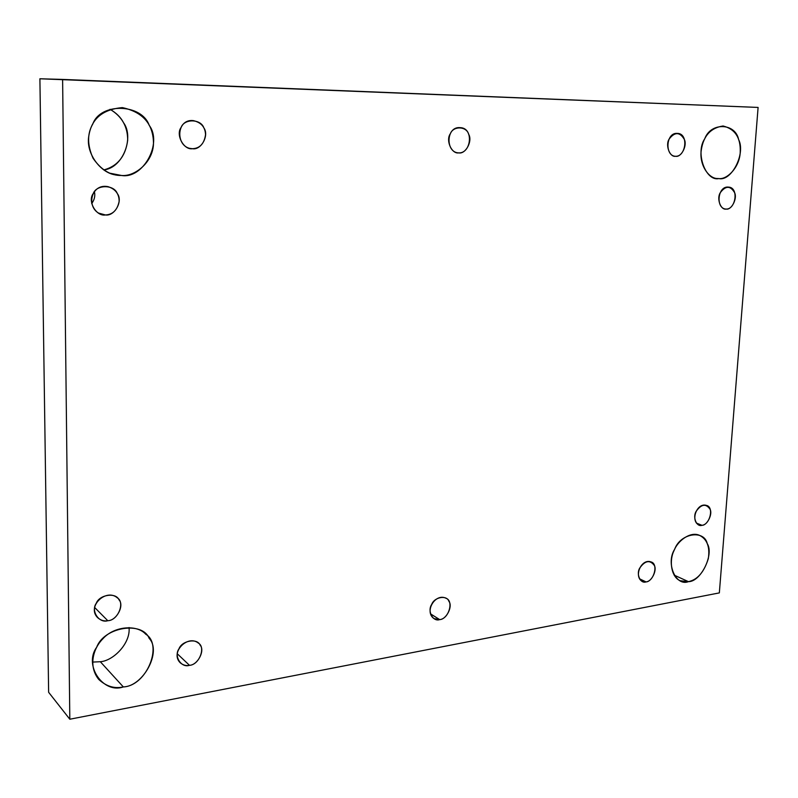 <?xml version="1.0" encoding="UTF-8"?>
<svg xmlns="http://www.w3.org/2000/svg" width="798" height="798" viewBox="0 0 798 798"><rect width="100%" height="100%" fill="white"/><g stroke="black" fill="none" stroke-linecap="round" stroke-linejoin="round"><path stroke-width="1.2" d="M100.319 661.722L92.638 662.081L100.319 661.722L123.331 686.928C146.962 685.901 163.181 644.425 145.755 634.24C137.106 624.345 114.194 625.961 102.912 638.749C92.758 648.834 88.398 666.619 98.733 679.417C106.284 686.4 114.483 688.903 123.331 686.928L100.319 661.722C113.186 660.884 130.732 643.457 129.047 627.527C130.732 643.457 113.186 660.884 100.319 661.722M94.763 607.597L107.79 620.704C118.144 620.525 125.166 602.38 117.406 597.911C106.304 587.976 86.433 606.43 97.635 617.672C100.827 620.395 104.209 621.403 107.79 620.704L94.763 607.597M94.433 191.769C95.361 195.869 94.463 199.789 91.72 203.55C94.463 199.789 95.361 195.869 94.433 191.769M98.353 213.026L105.446 214.961C112.787 214.592 117.346 210.073 119.131 201.425C119.211 194.014 115.52 189.096 108.049 186.662C90.314 182.991 85.296 209.565 101.875 214.512L105.446 214.961L98.353 213.026M110.014 109.296C121.855 116.299 127.74 126.633 127.68 140.298C125.565 156.278 117.595 166.164 103.78 169.944C123.5 167.68 134.194 136.887 123.54 122.722C120.847 117.436 116.338 112.957 110.014 109.296M110.004 173.226L121.476 175.47C135.69 176.897 154.533 160.697 153.435 141.465C152.588 123.211 142.224 111.929 122.333 107.61C102.643 109.386 91.481 118.792 88.837 135.82C85.466 153.256 100.777 173.336 115.9 174.942L121.476 175.47L110.004 173.226M189.655 148.348L192.438 148.717C199.829 148.388 204.198 143.72 205.545 134.712C205.276 127.131 201.176 122.423 193.246 120.598C176.049 118.703 175.321 146.762 191.141 148.627L189.655 148.348M458.74 152.887C471.249 153.595 474.132 127.79 460.097 127.65C446.102 126.204 445.324 151.919 458.082 152.847L458.74 152.887C451.658 154.223 445.484 140.288 450.341 133.745C453.194 125.735 466.511 126.124 468.616 134.184C472.855 140.857 465.713 154.403 458.74 152.887M675.587 156.278C685.901 156.897 688.983 133.396 677.372 133.396C665.821 132.209 664.684 155.73 675.188 156.258L675.587 156.278C669.712 157.495 665.043 144.877 669.233 138.942C674.789 131.78 679.796 131.899 684.265 139.301C687.567 145.346 681.283 157.645 675.587 156.278M718.848 178.592C727.397 179.71 739.866 166.872 740.235 151.869C740.724 137.615 734.998 128.987 723.068 125.994C710.749 127.85 703.507 135.79 701.332 149.815C698.858 164.468 708.684 178.782 717.582 178.523L718.848 178.592C705.622 181.595 695.118 152.588 704.744 138.792C710.759 121.954 735.467 122.872 738.629 139.61C745.841 153.435 731.626 181.545 718.848 178.592M726.22 209.066C735.746 209.455 739.088 187.38 728.494 187.111C717.691 185.675 715.517 207.909 725.442 209.026L726.22 209.066C720.654 210.373 716.355 198.393 720.355 192.597C725.651 185.595 730.389 185.585 734.549 192.577C737.611 198.293 731.586 210.243 726.22 209.066M696.435 523.079L701.961 525.303C710.011 524.725 714.24 506.85 706.42 505.413C696.963 502.311 690.08 520.815 698.898 524.994L701.961 525.303L696.435 523.079M674.12 575.109L688.455 581.652C697.492 579.747 704.105 572.086 708.305 558.66C710.1 546.929 707.128 539.129 699.377 535.278C690.08 531.159 677.462 541.144 673.981 550.74C668.924 560.675 671.208 577.303 680.285 580.754L688.455 581.652L674.12 575.109M639.517 578.809L646.011 581.892C654.151 581.203 658.609 563.627 651.008 561.922C641.442 558.231 633.363 576.545 642.28 581.453L646.011 581.892L639.517 578.809M430.531 613.861L439.678 619.597C448.835 618.969 453.992 600.864 446.042 598.281C435.349 592.754 423.928 611.617 433.982 618.61L439.678 619.597L430.531 613.861M177.365 653.851L189.475 665.313C199.32 664.924 205.914 647.128 198.433 643.148C187.739 634.211 169.675 652.654 180.328 662.869C183.231 665.203 186.283 666.021 189.475 665.313L177.365 653.851M39.9 78.773L758.1 107.431L719.337 592.894L69.815 719.227L48.628 692.285L39.9 78.773L48.628 692.285L69.815 719.227L62.613 79.421L39.9 78.773M62.613 79.421L69.815 719.227L719.337 592.894L758.1 107.431L62.613 79.421M189.475 665.313C181.326 668.205 173.595 656.245 178.952 648.864C181.924 640.535 197.345 637.901 200.118 645.153C205.295 650.589 197.605 665.193 189.475 665.313M439.678 619.597C432.975 622.091 427.1 611.078 431.678 604.465C434.351 596.934 446.95 594.779 448.965 601.423C452.995 606.46 446.272 619.627 439.678 619.597M646.011 581.892C640.395 584.076 635.876 573.882 639.856 567.887C645.133 560.545 649.931 559.707 654.24 565.353C657.422 570.031 651.467 582.021 646.011 581.892M688.455 581.652C675.756 586.72 665.552 563.069 674.719 549.144C680.415 533.204 704.135 529.433 707.257 543.618C714.27 554.49 700.744 581.912 688.455 581.652M701.961 525.303C696.574 527.308 692.365 517.074 696.225 511.239C701.322 504.107 705.911 503.408 709.981 509.124C712.973 513.852 707.168 525.583 701.961 525.303M192.438 148.717C183.71 150.194 175.42 134.643 181.166 127.351C184.358 118.413 200.897 118.902 203.859 127.889C209.405 135.341 201.156 150.423 192.438 148.717M121.476 175.47C110.713 175.72 101.236 169.994 93.067 158.283C87.211 145.106 87.122 133.665 92.807 123.959C100.688 102.184 141.864 103.7 149.186 125.326C162.862 143.211 143.032 179.281 121.476 175.47M105.446 214.961C96.219 216.697 87.261 201.116 93.256 193.555C96.528 184.408 114.034 184.468 117.286 193.525C123.241 200.946 114.693 216.467 105.446 214.961M107.79 620.704C99.072 623.577 90.613 610.909 96.279 603.288C99.371 594.62 115.91 592.156 118.982 599.797C124.618 605.592 116.528 620.724 107.79 620.704M123.331 686.928C103.261 694.13 83.411 665.293 96.668 647.268C103.989 626.959 142.323 620.864 149.166 638.36C161.924 651.467 143.421 686.41 123.331 686.928M115.351 174.832L115.9 174.942"/></g></svg>
